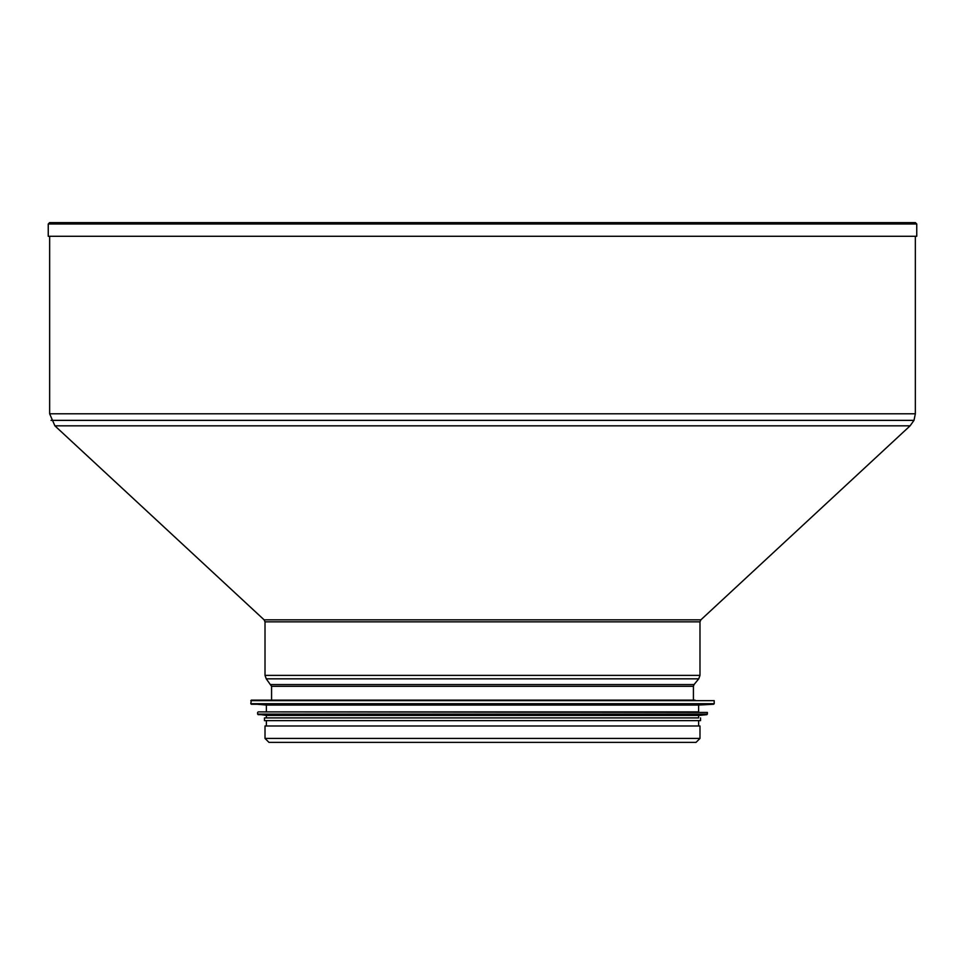 <?xml version="1.0" encoding="UTF-8"?>
<svg xmlns="http://www.w3.org/2000/svg" width="965" height="965" viewBox="0 0 965 965"><rect width="100%" height="100%" fill="white"/><g stroke="black" fill="none" stroke-linecap="round" stroke-linejoin="round"><path stroke-width="1.45" d="M48.25 223.989L48.25 236.292L916.75 236.292L916.75 223.989L915.363 222.613L49.637 222.613L48.25 223.989L916.75 223.989M51.024 420.366L913.988 420.366L915.351 413.792L49.649 413.792L49.649 236.292M265.013 738.418L265.013 725.982L699.987 725.982L699.987 738.418L696.018 742.387L268.982 742.387L265.013 738.418L699.987 738.418M695.065 700.12L251.334 700.12L250.791 703.714L714.209 703.714L714.209 700.674L250.791 700.674M251.31 704.257L713.69 704.257L698.624 705.053L266.376 705.053L250.791 703.714M698.624 705.053L698.624 711.893L258.174 711.893L266.376 711.893L266.376 705.053M258.125 714.667L706.875 714.667L698.624 715.439L266.376 715.439L257.631 714.124L707.369 714.124L707.369 712.435L258.174 711.893M698.624 715.439L698.624 717.912L264.47 717.912L266.376 717.912L266.376 715.439M700.53 717.912L700.53 720.638L264.47 720.638L264.47 717.912M271.575 700.12L271.575 686.308L266.256 678.829L265.013 675.367L265.013 621.846L699.987 621.846L700.867 619.844L264.133 619.844L54.896 425.83L910.104 425.83L913.988 420.366M265.013 675.367L699.987 675.367L699.987 621.846M266.256 678.829L698.744 678.829L699.987 675.367M270.96 684.571L694.04 684.571L698.744 678.829M271.575 686.308L693.425 686.308L694.04 684.571M54.896 425.83L49.649 413.792M700.867 619.844L910.104 425.83M915.351 413.792L915.351 236.292M265.013 621.846L264.133 619.844M693.425 700.12L693.425 686.308M257.631 712.435L257.631 714.124M266.376 720.638L266.376 725.982M698.624 720.638L698.624 725.982"/></g></svg>
